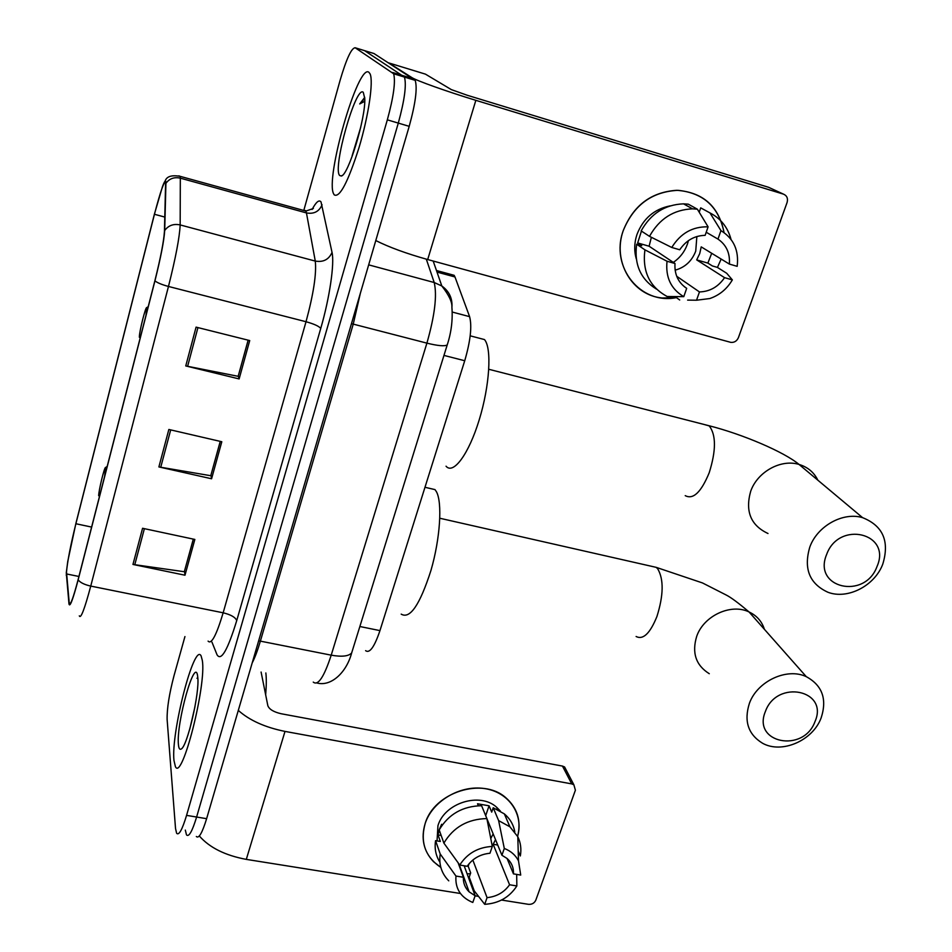 <?xml version="1.0" encoding="UTF-8"?>
<svg xmlns="http://www.w3.org/2000/svg" width="952" height="952" viewBox="0 0 952 952"><rect width="100%" height="100%" fill="white"/><g stroke="black" fill="none" stroke-linecap="round" stroke-linejoin="round"><path stroke-width="1.43" d="M450.915 274.438L454.128 275.306L454.973 276.961L469.598 316.647C472.121 326.203 470.502 340.899 464.731 360.737L379.955 630.617C374.433 646.943 369.65 653.631 365.604 650.668M196.338 836.487C198.801 838.902 202.24 832.976 206.62 818.684L409.205 126.33C415.512 103.447 417.512 88.119 415.203 80.349L374.017 53.55L364.08 50.492M185.319 830.084L186.497 834.892C188.889 837.308 192.256 831.346 196.612 817.03L398.293 123.094C404.576 100.15 406.623 84.811 404.445 77.064L364.616 50.658L404.445 77.064C406.623 84.811 404.576 100.15 398.293 123.094L196.612 817.03C192.256 831.346 188.889 837.308 186.497 834.892M173.966 760.446L175.406 766.61C181.963 781.913 206.691 684.702 202.312 660.379L201.098 655.916C194.315 641.862 170.896 732.612 173.966 760.446L175.406 766.61C181.963 781.913 206.691 684.702 202.312 660.379L201.098 655.916C194.315 641.862 170.896 732.612 173.966 760.446M334.223 194.851C339.674 198.028 347.932 182.32 358.999 147.691C368.591 115.763 373.648 81.444 370.078 73.887L368.936 72.328C358.13 62.594 324.727 179.404 333.747 194.03L334.223 194.851C339.674 198.028 347.932 182.32 358.999 147.691C368.591 115.763 373.648 81.444 370.078 73.887L368.936 72.328C358.13 62.594 324.727 179.404 333.747 194.03L334.223 194.851M66.497 571.95C67.485 561.216 70.603 545.151 75.886 523.743L154.45 214.283C160.567 190.888 164.291 180.392 165.612 182.784L164.434 231.479C163.792 241.391 160.614 257.766 154.914 280.602L78.159 579.447C73.244 598.082 70.281 606.067 69.27 603.413L66.497 571.95M66.283 572.818L68.984 603.961C69.829 607.745 72.888 599.712 78.147 579.851L154.938 280.852C160.793 257.421 164.053 240.63 164.708 230.479L165.922 183.343C165.945 179.333 164.803 180.428 162.483 186.592L154.414 214.105L75.898 523.41L67.77 561.335L66.283 572.818M184.938 636.567L174.014 675.706C169.206 694.008 166.909 708.597 167.124 719.486L175.525 828.49L176.632 833.298C178.928 835.689 182.237 829.716 186.568 815.376L387.333 119.845C393.604 96.854 395.699 81.491 393.64 73.768L355.167 47.755C351.431 48.005 346.421 58.846 340.114 80.266L303.962 209.868M142.574 528.277L194.851 539.439L184.985 575.21L132.959 564.441L142.574 528.277M196.076 327.131L249.721 340.566L239.13 378.932L185.759 365.937L196.076 327.131M168.849 429.471L221.804 441.74L211.582 478.773L158.889 466.932L168.849 429.471M193.363 539.118L184.45 571.224M248.186 340.185L238.262 375.957M220.293 441.395L210.892 475.274M211.582 478.773L210.951 475.286M220.233 441.383L210.773 475.714L158.889 466.932M239.13 378.932L238.321 375.969M248.127 340.173L238.167 376.314L185.759 365.937M184.985 575.21L184.51 571.236M193.304 539.106L184.319 571.724L132.959 564.441M178.44 744.642C178.786 748.403 179.678 749.878 181.106 749.057C187.199 746.987 199.837 692.509 197.766 677.288L197.695 676.682C195.457 654.095 175.977 723.33 178.44 744.642M197.778 677.479L196.993 678.3L197.802 677.681M194.958 706.789L189.745 729.232M265.656 694.782C266.441 685.63 266.5 678.359 265.846 672.957M470.419 873.674L467.123 873.9L470.419 873.674M440.824 867.415C425.235 856.824 420.022 842.187 425.175 823.48C432.446 801.108 460.125 784.793 484.425 788.542C508.82 792.004 523.945 814.281 517.614 836.344C521.398 820.886 517.448 807.998 505.774 797.681C482.628 776.868 434.219 792.195 425.175 823.48C420.736 838.307 423.533 851.052 433.541 861.703L440.824 867.415M199.325 835.975C209.511 847.637 225.172 855.443 246.306 859.382L460.447 893.5M238.309 710.394C249.448 720.355 265.013 727.364 285.005 731.41L571.724 783.889L562.465 766.074L281.209 713.75C273.736 712.025 269.285 709.359 267.857 705.765L261.098 672.041M475.119 895.832L478.535 896.379M501.549 900.045L528.479 904.329C531.93 904.555 534.381 903.162 535.821 900.14L575.401 790.208L573.877 784.805L571.724 783.889M562.465 766.074L564.584 766.967L566.392 770.454M495.516 839.664L493.16 844.269L509.582 884.765C504.155 892.369 496.647 896.665 487.055 897.641L472.823 860.025M464.136 865.761L475.143 895.749L469.122 891.834C465.04 887.883 463.124 883.028 463.374 877.268L458.138 862.809M493.16 833.892L490.78 838.522M437.039 840.913L437.944 825.67C444.596 802.869 479.986 791.874 496.658 807.272L500.347 811.044M439.872 862.131C435.802 855.705 434.362 848.541 435.576 840.664L440.324 841.461L438.027 834.94L439.312 829.525L441.621 824.265L442.002 825.313M489.066 805.808L485.675 815.638L501.918 855.253L504.298 848.458L498.634 820.624L493.219 807.76L491.708 812.127L489.066 805.808L477.535 803.774L478.332 805.737M439.193 829.918C448.535 814.186 462.672 806.118 481.605 805.713L486.877 818.577L492.315 846.435L489.947 853.254C480.224 854.206 472.632 858.537 467.17 866.26L459.757 865.035L443.882 843.115L439.193 829.918M493.219 807.76L504.346 813.889C510.022 818.708 513.509 824.694 514.782 831.846M435.576 840.664L440.205 853.98L455.96 876.066L463.374 877.268M448.773 880.838C441.538 873.484 438.682 864.523 440.205 853.98M443.882 843.115C453.366 827.193 467.694 819.017 486.877 818.577M498.634 820.624L509.903 826.788L517.805 836.725C520.696 842.71 521.541 849.124 520.327 855.955L518.221 851.04M475.143 895.749L472.811 902.437L471.775 902.032C460.351 896.867 455.08 888.204 455.96 876.066M459.757 865.035C467.206 853.42 478.059 847.221 492.315 846.435M504.298 848.458C510.831 850.993 515.567 855.122 518.495 860.858L520.72 875.067L513.449 873.865L507.083 858.514M501.918 855.253L506.988 858.418C511.617 862.524 513.771 867.677 513.449 873.865M467.182 866.249L468.205 866.26L470.681 872.924L469.205 877.185L474.227 890.822L484.711 904.317L487.055 897.641M467.075 866.237L464.231 866.034M509.582 884.765L516.853 885.955L516.674 874.4M516.853 885.955C509.439 897.331 498.729 903.448 484.711 904.317M493.16 844.269L497.729 845.043M468.205 866.26L469.098 863.69M438.027 834.94L441.169 835.463M814.995 721.568C829.085 690.069 776.868 678.99 765.408 711.465C751.901 743.238 803.667 753.365 814.995 721.568M749.414 703.302C757.268 681.204 786.947 667.34 806.296 676.67C822.338 685.428 827.276 699.208 821.112 717.986C812.711 740.704 781.675 754.103 762.481 743.203C748.129 734.373 743.774 721.069 749.414 703.302M104.649 476.309L105.541 467.492C104.399 467.015 98.71 490.351 98.663 495.73L99.758 495.361M401.185 614.123C409.955 619.407 419.88 604.865 430.935 570.498C440.229 538.594 442.525 502.347 436.349 491.589L434.969 489.602L428.9 488.197M877.03 566.464C891.881 533.168 838.807 520.113 826.622 554.516C812.365 588.146 864.987 600.141 877.03 566.464M809.854 546.912C817.459 525.92 843.091 511.7 862.583 517.65C883.039 525.813 889.751 541.343 882.742 564.238C874.567 585.92 847.518 599.772 827.942 592.263C809.438 583.755 803.405 568.63 809.854 546.912M145.977 315.386L146.691 307.603C145.525 306.96 139.504 330.82 139.385 336.52L139.385 337.329L140.801 335.544M446.048 466.206C453.283 474.929 468.729 454.235 479.189 419.939C489.733 385.75 491.994 348.051 484.473 339.567L470.193 335.83M676.42 297.619C640.827 305.033 609.827 267.191 623.239 230.634C633.699 205.073 651.965 191.638 678.038 190.329C703.587 192.958 718.927 207.036 724.056 232.562C718.855 206.346 703.088 192.268 676.765 190.305C651.144 192.018 633.306 205.465 623.239 230.634C612.172 261.526 632.271 295.322 662.128 297.988L676.42 297.619M388.666 62.856L411.788 77.529C416.119 80.539 447.131 91.606 475.845 100.329L783.472 194.137L768.573 187.294L467.206 95.248L451.355 89.619L425.437 74.137L388.464 62.832M375.79 240.547C389.118 247.246 406.421 253.577 427.698 259.539L730.91 342.399C734.373 342.637 736.872 341.054 738.407 337.651L787.09 202.49C788.149 198.421 786.947 195.636 783.472 194.137M688.439 240.63L687.463 243.986C684.702 251.685 679.99 257.813 673.314 262.395M706.217 232.252L717.975 239.095C726.364 244.89 730.16 253.22 729.375 264.085L701.219 246.877L699.72 253.613L696.686 259.884L724.567 277.663C718.248 286.849 709.883 291.61 699.458 291.931L676.705 276.27M684.381 286.73L686.678 288.337C678.252 282.708 674.361 274.426 674.992 263.514L649.109 246.223L651.37 237.274M696.852 236.524L695.733 251.126C691.89 261.074 685.023 267.417 675.123 270.178M711.715 253.291L707.86 263.097L712.405 265.965L717.356 267.393L726.721 273.272L732.35 279.888C726.971 289.015 719.45 295.239 709.787 298.547L696.543 300.225L699.458 291.931M636.269 258.837C634.02 250.923 634.234 242.831 636.936 234.585C643.04 218.674 654.119 209.107 670.148 205.87M656.559 289.17C640.625 279.364 633.996 264.382 636.662 244.224L641.743 245.687L637.673 242.939L641.434 231.11M641.148 230.919C650.799 213.605 664.924 204.585 683.548 203.847L688.284 204.168L697.364 209.178L708.098 226.838L705.134 235.346C694.567 235.596 686.094 240.404 679.728 249.769L671.767 247.472L649.502 236.346L641.148 230.919M717.975 239.095L720.95 230.622L709.966 212.915L700.72 207.869L699.22 212.213M700.72 207.869L703.683 209.488M636.662 244.224L644.921 249.84L667.031 261.241L674.992 263.514M686.678 288.337L683.786 296.655L667.197 296.512C649.597 286.98 642.172 271.427 644.921 249.84M649.502 236.346C659.319 218.781 673.671 209.618 692.556 208.857L697.364 209.178M709.966 212.915L710.049 212.962C720.783 218.532 727.768 227.338 731.017 239.357M683.786 296.655C670.981 289.099 665.4 277.294 667.031 261.241M671.767 247.472C680.501 233.311 692.616 226.433 708.098 226.838M720.95 230.622C733.671 238.512 739.085 250.412 737.169 266.334L729.375 264.085M721.152 259.063L717.439 267.441M687.63 300.106L696.543 300.225M675.004 296.584L679.692 299.987M724.567 277.663L732.35 279.888M696.686 259.884L707.86 263.097M637.673 242.939L649.109 246.223M339.697 175.525L341.292 176.001C348.182 175.751 365.877 117.822 364.771 98.472L363.271 92.32C355.893 84.692 332.212 168.849 339.697 175.525M364.723 97.378L359.713 103.935L364.747 101.317M360.737 127.199L352.145 155.735M359.713 103.935L364.771 98.353M359.856 626.511L379.955 630.617M443.965 355.405L464.731 360.737M452.307 312.066L469.598 316.647M437.004 272.082L454.973 276.961M206.62 818.684L186.568 815.376M414.191 79.064L392.7 72.495M409.205 126.33L387.333 119.845M313.256 682.096C318.039 686.035 324.025 677.062 331.213 655.166L260.372 641.136C257.635 650.418 254.91 657.689 252.185 662.949M352.407 650.549L351.657 652.953C348.575 656.297 341.768 657.035 331.213 655.166L426.901 343.137C434.778 315.505 437.218 295.298 434.207 282.518L368.674 264.858M433.184 261.038L441.811 285.969L434.207 282.518L426.317 259.17M447.618 343.636L447.214 344.945C444.596 346.433 437.825 345.826 426.901 343.137L353.24 324.12L260.372 641.136L258.647 640.886M360.38 293.18L353.24 324.12L351.455 323.716M316.837 682.965C330.891 686.928 346.445 672.731 351.657 652.953L447.214 344.945C451.319 332.45 452.878 319.824 451.891 307.091C452.224 302.01 448.868 294.965 441.811 285.969C449.213 291.312 452.581 298.44 451.914 307.341M75.886 523.743L91.606 527.075M312.101 209.464C316.112 201.955 319.087 199.444 321.026 201.943L332.034 252.399C334.652 263.43 329.618 297.928 320.741 328.428L236.727 620.597C227.695 650.073 221.138 661.473 217.044 654.786L211.951 642.112M165.922 183.343C169.396 178.56 174.204 176.822 180.321 178.155L306.449 212.927L305.675 210.618L303.164 210.297M66.343 575.543L66.283 574.865M154.938 280.852C157.354 282.803 161.864 284.672 168.468 286.457L90.749 586.087C84.407 584.659 80.206 582.576 78.147 579.851M164.708 230.479C168.445 225.41 173.597 223.553 180.166 224.922C179.583 237.262 175.692 257.766 168.468 286.457L306.02 321.728C313.541 293.847 316.623 273.64 315.279 261.086L306.449 212.927C313.958 214.26 319.158 211.534 322.073 204.775M208.095 641.112C211.368 644.778 216.39 635.341 223.161 612.802L90.749 586.087C84.538 609.292 80.73 619.205 79.302 615.837M178.845 175.846L180.225 176.358L180.321 178.155L180.166 224.922L315.279 261.086C323.311 262.443 328.892 259.551 332.034 252.399M355.167 47.755L364.616 50.658M236.727 620.597C235.382 617.253 230.86 614.659 223.161 612.802L306.02 321.728C314.053 323.966 318.956 326.191 320.741 328.428M154.45 214.283L164.815 217.068M66.509 573.949L78.921 576.472M69.222 602.985L70.579 603.259M170.694 429.899L160.733 467.289M144.383 528.658L134.767 564.762M197.933 327.595L187.615 366.341M285.005 731.41L246.306 859.382M764.42 629.332C761.874 621.382 756.757 615.587 749.046 611.957C731.005 603.092 703.718 615.754 696.709 636.305C691.688 652.834 695.876 665.305 709.276 673.707M651.18 566.214L656.249 567.368L657.725 568.82C663.853 579.34 663.592 595.238 656.928 616.515C650.061 633.449 643.124 640.101 636.103 636.495M817.875 480.213C813.972 472.311 807.701 467.063 799.049 464.445C780.949 458.793 757.459 471.799 750.7 491.232C745.011 511.343 750.771 525.433 768.002 533.501M703.445 424.294L709.252 425.913C716.178 434.957 716.166 450.57 709.204 472.751C701.172 492.22 693.187 499.859 685.226 495.647M411.573 78.266L411.312 79.159M475.845 100.329L427.698 259.539M436.456 270.511L454.128 275.306M415.203 80.349L393.64 73.768M313.363 208.488L305.913 211.058L180.225 176.358C171.622 174.835 166.588 176.417 165.112 181.106M69.27 603.413L70.353 603.616M564.584 766.967L573.877 784.805M469.122 891.834L459.042 864.071M497.634 809.569L496.658 807.272M509.903 826.788L504.346 813.889M518.495 860.858L517.805 836.725M439.824 518.245L656.249 567.368L702.469 582.933L726.102 594.964C730.85 597.332 738.49 602.997 749.046 611.957L806.296 676.67M105.541 467.492L107.171 466.48M434.969 489.602L424.973 487.281M488.816 369.281L709.038 425.734C742.655 434.243 784.043 451.902 799.049 464.445L862.583 517.65M146.691 307.603L148.214 306.699M692.556 208.857L683.548 203.847M710.668 214.033L710.049 212.962M342.28 175.418L341.292 176.001"/></g></svg>
